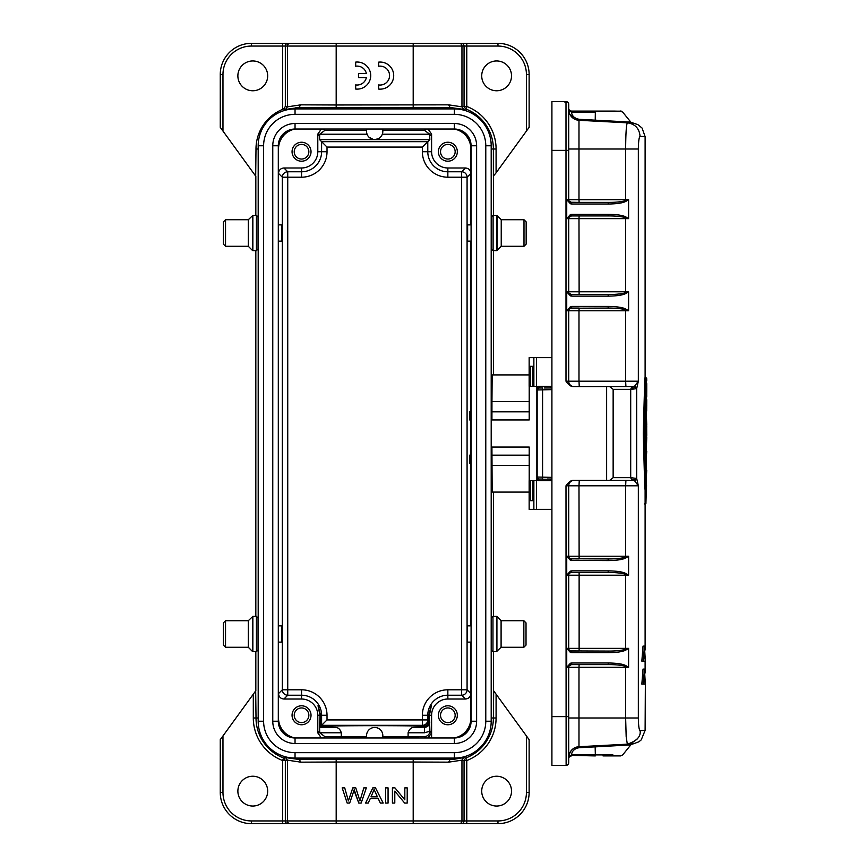 <?xml version="1.0" encoding="UTF-8"?>
<svg xmlns="http://www.w3.org/2000/svg" width="867" height="867" viewBox="0 0 867 867"><rect width="100%" height="100%" fill="white"/><g stroke="black" fill="none" stroke-linecap="round" stroke-linejoin="round"><path stroke-width="1.3" d="M429.393 721.517C428.569 725.506 426.835 727.38 424.191 727.153L414.415 727.37C411.326 727.315 409.213 729.114 408.097 732.788L424.407 732.788L429.913 731.249L429.393 715.275C432.167 702.357 431.972 702.357 428.807 715.275L427.789 715.275L427.789 719.924A5.419 5.419 -45 0 1 422.37 725.332L423.172 726.145C400.532 725.43 333.036 725.571 320.584 726.351L320.584 715.275C317.409 702.357 317.224 702.357 319.999 715.275L319.565 727.37L334.976 727.37C338.054 727.305 340.167 729.114 341.295 732.788L319.706 732.788L319.565 727.37M321.343 737.969L317.799 732.886L317.799 715.275A16.256 16.256 0 0 0 301.543 699.019L301.543 689.796L287.736 689.796L287.736 695.215A5.419 5.419 45 0 1 282.317 689.796L287.736 689.796L287.736 177.204L282.317 177.204A5.419 5.419 135 0 1 287.736 171.785L287.736 177.204L301.543 177.204A25.479 25.479 0 0 0 327.022 151.725L327.022 147.076L319.565 139.63L319.706 134.212L367.055 134.212M427.973 737.969L431.593 732.886L431.593 715.275L429.393 715.275C432.167 702.357 431.972 702.357 428.807 715.275L428.807 720.943L427.789 719.924L422.37 719.924L422.37 715.275A25.479 25.479 0 0 1 447.849 689.796L447.849 699.019L465.46 699.019C468.765 698.704 470.575 696.895 470.879 693.6L470.879 717.984A20.32 20.32 0 0 1 454.232 737.969M423.172 726.145C425.979 726.557 427.865 724.812 428.807 720.943M301.543 689.796A25.479 25.479 0 0 1 327.022 715.275L321.603 715.275L321.603 725.332L327.022 719.924L422.37 719.924L422.37 725.332L321.603 725.332L320.584 726.351M496.618 60.961A14.902 14.902 0 0 0 481.716 75.862A14.902 14.902 0 0 0 496.618 90.764A14.902 14.902 0 0 0 511.519 75.862A14.902 14.902 0 0 0 496.618 60.961M440.534 715.275A7.315 7.315 0 0 0 447.849 722.59A7.315 7.315 0 0 0 455.164 715.275A7.315 7.315 0 0 0 447.849 707.96A7.315 7.315 0 0 0 440.534 715.275M457.332 715.275A9.483 9.483 0 0 0 447.849 705.792A9.483 9.483 0 0 0 438.366 715.275A9.483 9.483 0 0 0 447.849 724.758A9.483 9.483 0 0 0 457.332 715.275M294.227 715.275A7.315 7.315 0 0 0 301.543 722.59A7.315 7.315 0 0 0 308.858 715.275A7.315 7.315 0 0 0 301.543 707.96A7.315 7.315 0 0 0 294.227 715.275M311.025 715.275A9.483 9.483 0 0 0 301.543 705.792A9.483 9.483 0 0 0 292.06 715.275A9.483 9.483 0 0 0 301.543 724.758A9.483 9.483 0 0 0 311.025 715.275M308.858 151.725A7.315 7.315 0 0 0 301.543 144.41A7.315 7.315 0 0 0 294.227 151.725A7.315 7.315 0 0 0 301.543 159.04A7.315 7.315 0 0 0 308.858 151.725M292.06 151.725A9.483 9.483 0 0 0 301.543 161.208A9.483 9.483 0 0 0 311.025 151.725A9.483 9.483 0 0 0 301.543 142.242A9.483 9.483 0 0 0 292.06 151.725M455.164 151.725A7.315 7.315 0 0 0 447.849 144.41A7.315 7.315 0 0 0 440.534 151.725A7.315 7.315 0 0 0 447.849 159.04A7.315 7.315 0 0 0 455.164 151.725M438.366 151.725A9.483 9.483 0 0 0 447.849 161.208A9.483 9.483 0 0 0 457.332 151.725A9.483 9.483 0 0 0 447.849 142.242A9.483 9.483 0 0 0 438.366 151.725M382.824 737.969L382.824 735.595A8.128 8.128 0 0 0 374.696 727.467A8.128 8.128 0 0 0 366.568 735.595L366.568 737.969M278.513 625.866L278.307 619.363M278.307 648.624L278.513 642.122M470.879 224.878L470.879 173.4L467.075 177.204L467.075 689.796A5.419 5.419 -45 0 1 461.656 695.215L461.656 171.785A5.419 5.419 -135 0 1 467.075 177.204L447.849 177.204L447.849 171.785L461.656 171.785L465.46 167.981C468.754 168.285 470.564 170.095 470.879 173.4L470.879 149.016A20.32 20.32 0 0 0 454.232 129.031M465.46 167.981L447.849 167.981A16.256 16.256 0 0 1 431.593 151.725L431.593 134.114L428.049 129.031M382.824 129.031L382.824 131.405A8.128 8.128 0 0 1 374.696 139.533A8.128 8.128 0 0 1 366.568 131.405L366.568 129.031M382.824 130.364L424.505 130.364L429.685 134.212L429.826 139.63L319.565 139.63M319.706 134.212L324.887 130.364L366.568 130.364M373.189 139.392L368.995 137.192M378.012 138.828L374.739 139.533M321.332 129.031L317.799 134.114L317.799 151.725L321.603 151.725L321.603 141.668L427.789 141.668L429.826 139.63M447.849 177.204A25.479 25.479 0 0 1 422.37 151.725L427.789 151.725L427.789 141.668L422.37 147.076L327.022 147.076M317.799 151.725A16.256 16.256 0 0 1 301.543 167.981L283.932 167.981C280.626 168.296 278.816 170.105 278.513 173.4L278.513 149.016A20.32 20.32 0 0 1 295.159 129.031M278.513 224.878L278.307 218.376M278.307 247.637L278.513 241.134M301.543 699.019L283.932 699.019C280.637 698.715 278.827 696.905 278.513 693.6L278.513 717.984A20.32 20.32 0 0 0 295.159 737.969M283.932 699.019L287.736 695.215L301.543 695.215A20.06 20.06 0 0 1 321.603 715.275L320.584 715.275C317.409 702.357 317.224 702.357 319.999 715.275L317.799 715.275M366.568 736.809L324.887 736.636L319.706 732.788M431.593 732.886L429.913 731.249C429.533 734.479 427.724 736.267 424.505 736.636L382.824 736.809M341.295 736.636L341.295 732.788M429.826 721.962C429.501 725.245 427.702 727.045 424.407 727.37L424.407 732.788M408.097 732.788L408.097 736.636M431.593 737.969L431.593 715.275A16.256 16.256 0 0 1 447.849 699.019M319.999 726.936L334.976 727.37M471.084 247.637L470.879 241.134M470.879 224.52L471.084 218.376M469.556 411.825L469.697 419.953L469.556 411.825M471.084 648.624L470.879 642.122M470.879 625.866L471.084 619.363M469.556 455.175L469.697 463.303L469.556 455.175M470.922 441.628L470.922 425.372M471.084 147.357A20.591 20.591 0 0 0 455.76 129.085M293.631 129.085A20.591 20.591 0 0 0 278.307 147.357M278.307 719.643A20.591 20.591 0 0 0 293.631 737.915M455.76 737.915A20.591 20.591 0 0 0 471.084 719.643M258.193 442.17L258.193 424.83M252.774 60.961A14.902 14.902 0 0 0 237.872 75.862A14.902 14.902 0 0 0 252.774 90.764A14.902 14.902 0 0 0 267.675 75.862A14.902 14.902 0 0 0 252.774 60.961M283.542 109.004L282.62 109.361A42.841 42.841 0 0 0 255.993 149.016L255.689 176.109L220.261 127.341L220.261 74.508A31.158 31.158 0 0 1 251.419 43.35L288.039 43.35A2.709 2.709 90 0 0 285.33 46.059L282.62 46.059L282.62 43.35M366.362 77.629A9.461 9.461 0 0 1 355.687 84.912L355.687 89.041A13.547 13.547 0 0 0 370.718 75.581A13.547 13.547 0 0 0 355.687 62.11L355.687 66.206A9.461 9.461 0 0 1 366.373 73.532L358.494 73.532L358.494 77.629L366.362 77.629M378.673 62.142L378.673 66.228A9.461 9.461 0 0 1 389.565 75.581A9.461 9.461 0 0 1 378.673 84.933L378.673 89.073A13.547 13.547 0 0 0 393.705 75.602A13.547 13.547 0 0 0 378.673 62.142M290.142 43.35L336.19 43.35L336.19 104.983L300.795 104.842L287.432 106.836L287.432 46.059A2.709 2.709 -90 0 1 290.142 43.35L288.039 43.35M300.795 104.842L298.833 107.551L285.579 109.405L287.432 106.836L285.33 106.478L283.542 108.993L285.579 109.405M290.976 109.144A40.641 40.641 0 0 1 298.833 108.375L450.558 108.375A40.641 40.641 0 0 1 458.415 109.144M466.771 43.35L466.771 106.478A45.528 45.528 0 0 1 496.087 149.016L496.087 172.836L529.13 127.341L529.13 74.508A31.158 31.158 0 0 0 497.972 43.35A31.158 31.158 0 0 1 529.13 74.508L526.421 74.508A28.448 28.448 0 0 0 497.972 46.059L497.972 43.35L459.25 43.35A2.709 2.709 90 0 1 461.959 46.059L461.959 106.836L448.597 104.842L336.19 104.983L336.19 107.692L450.558 107.551L463.812 109.405L465.807 109.004L464.062 106.478L466.771 106.478L465.807 109.004A42.819 42.819 0 0 1 493.377 149.016L491.199 149.016A40.641 40.641 0 0 1 491.199 149.016M336.19 43.35L459.25 43.35M258.193 149.016A40.641 40.641 0 0 1 258.193 149.005L255.993 149.016M255.83 176.109L255.83 215.395M255.83 250.617L255.83 616.383M255.83 651.605L255.83 690.891M493.561 176.109L493.561 215.395M493.561 250.617L493.561 374.912M493.561 492.088L493.561 616.383M493.561 651.605L493.561 690.891M466.164 760.522L466.771 760.522L466.771 823.65L461.352 823.65A2.709 2.709 -90 0 0 464.062 820.941L464.062 760.522L466.164 760.522M282.62 823.65L251.419 823.65L251.419 820.941L282.62 820.941L282.62 760.522A45.528 45.528 0 0 1 253.305 717.984L256.014 717.984A42.819 42.819 0 0 0 283.585 757.996L282.62 760.522L287.432 760.164L285.579 757.595L283.585 757.996L285.33 760.522L285.33 820.941A2.709 2.709 90 0 0 288.039 823.65L282.62 823.65L282.62 820.941L413.201 820.941L413.201 762.017L448.597 762.158L461.959 760.164L464.062 760.522L465.807 757.996L463.812 757.595L453.506 759.373M349.704 803.059L347.168 803.059L342.183 787.886L344.73 787.886L348.382 800.935L352.793 787.886L355.795 787.886L359.946 800.935L363.826 787.886L366.318 787.886L361.171 803.059L358.775 803.059L354.224 789.718L349.694 803.059M354.029 790.433L358.775 803.059M377.383 796.827L374.1 789.479L371.022 796.827L377.383 796.827M365.603 803.059L368.237 803.059L370.307 798.464L378.153 798.464L380.342 803.059L383.171 803.059L375.487 787.886L372.81 787.886L365.603 803.059M385.577 803.059L388.069 803.059L388.069 787.886L385.577 787.886L385.577 803.059M392.415 803.059L394.799 803.059L394.799 791.138L404.661 803.059L407.208 803.059L407.208 787.886L404.824 787.886L404.824 799.797L394.962 787.886L392.415 787.886L392.415 803.059M287.432 760.164L300.795 762.158L336.19 762.017L336.19 823.65L290.142 823.65A2.709 2.709 -90 0 1 287.432 820.941L287.432 760.164M285.579 757.595L298.833 759.449L336.19 759.308L336.19 762.017L413.201 762.017L413.201 759.308L452.303 759.438M288.039 823.65L290.142 823.65M463.812 757.595L461.959 760.164L461.959 820.941A2.709 2.709 90 0 1 459.25 823.65L336.19 823.65M459.25 823.65L461.352 823.65M252.774 776.236A14.902 14.902 0 0 0 237.872 791.138A14.902 14.902 0 0 0 252.774 806.039A14.902 14.902 0 0 0 267.675 791.138A14.902 14.902 0 0 0 252.774 776.236M496.618 776.236A14.902 14.902 0 0 0 481.716 791.138A14.902 14.902 0 0 0 496.618 806.039A14.902 14.902 0 0 0 511.519 791.138A14.902 14.902 0 0 0 496.618 776.236M251.419 820.941A28.448 28.448 0 0 1 222.971 792.492L220.261 792.492A31.158 31.158 0 0 0 251.419 823.65A31.158 31.158 0 0 1 220.261 792.492L220.261 739.659L255.689 690.891L256.014 717.984L258.193 717.984A40.641 40.641 0 0 1 258.193 717.984L258.193 145.764A36.847 36.847 0 0 1 295.04 108.917L454.351 108.917A36.847 36.847 0 0 1 491.199 145.764L491.199 721.236A36.847 36.847 0 0 1 454.351 758.083L295.04 758.083A36.847 36.847 0 0 1 258.193 721.236L258.193 488.229M496.087 694.164L496.087 717.984A45.528 45.528 0 0 1 466.771 760.522L465.807 757.996A42.819 42.819 0 0 0 493.377 717.984L493.702 690.891L529.13 739.659L529.13 792.492A31.158 31.158 0 0 1 497.972 823.65L466.771 823.65M491.199 717.984A40.641 40.641 0 0 1 491.199 717.995L496.087 717.984M458.415 757.856A40.641 40.641 0 0 1 450.558 758.625L298.833 758.625A40.641 40.641 0 0 1 290.976 757.856M496.087 172.836L493.377 176.109L493.377 149.016L496.087 149.016M491.481 241.134L491.481 224.878M278.307 241.134L281.894 241.134L281.894 224.878L278.307 224.878M258.052 232.898L258.052 248.992L256.426 250.617L256.426 215.395L258.052 217.021L258.052 232.898M223.372 221.898L223.372 233.006L223.372 221.898L225.539 219.73L225.539 246.282L248.298 246.282L248.298 219.73L252.861 215.395L252.861 250.617L256.426 250.617M223.372 233.006L223.372 244.115L223.372 233.006M550.285 480.643L550.285 479.017L547.478 479.017L550.285 479.017M544.162 387.983L550.285 387.983L550.285 386.357M295.04 743.507A22.271 22.271 0 0 1 272.769 721.236L278.307 721.236A16.733 16.733 0 0 0 295.04 737.969L454.351 737.969A16.733 16.733 0 0 0 471.084 721.236L471.084 145.764A16.733 16.733 0 0 0 454.351 129.031L295.04 129.031A16.733 16.733 0 0 0 278.307 145.764L278.307 721.236A16.733 16.733 0 0 0 295.04 737.969L295.04 743.507L454.351 743.507L454.351 737.969M471.084 224.878L467.638 224.878L467.638 241.134L471.084 241.134M491.481 233.115L491.481 217.021L493.106 215.395L493.106 250.617L491.481 248.992L491.481 233.115M526.161 244.115L526.161 233.006L526.161 244.115L523.993 246.282L523.993 219.73L501.234 219.73L501.234 246.282L496.672 250.617L496.672 215.395L493.106 215.395M526.161 233.006L526.161 221.898L526.161 233.006M643.693 681.321L643.693 684.117L645.102 684.117L644.593 673.453L644.593 681.321L643.628 681.321M643.032 669.086L641.84 684.117L643.249 684.117L644.43 669.086L645.351 684.117L645.113 730.393L640.063 730.653C639.044 729.851 638.47 725.636 638.34 717.984L578.983 717.984L578.983 667.319L625.638 667.319L625.638 717.984L626.169 736.679L627.318 744.168C636.801 741.003 641.049 736.495 640.074 730.653M644.268 681.321L644.268 673.442L643.249 684.117M643.249 661.131L644.43 646.099L645.351 661.131L644.43 650.228L643.639 661.131L641.84 661.142L643.032 646.11M643.953 661.142L645.351 661.142M642.23 661.142L643.639 661.142M645.113 673.03L645.113 661.142L643.693 661.142L643.672 656.763M646.251 378.153L645.113 377.914M646.229 377.914L646.739 380.353L646.056 383.539M646.739 380.353L646.663 378.413M646.5 383.897L646.739 396.349L646.056 400.381M646.5 400.727L646.229 411.619M646.663 411.131L646.739 399.687L646.197 403.198M646.598 386.27L646.739 389.803L646.739 383.626L646.197 386.346M646.739 396.338L646.294 394.767M646.262 431.278L646.251 437.597M646.739 434.714L646.674 431.278M646.251 424.96L646.739 427.843M646.728 426.401L646.056 417.233M646.739 424.993L646.489 417.829L646.218 424.256M646.652 423.952L646.728 436.144M646.5 444.684L646.056 445.313M646.5 451.371L646.056 455.142M646.739 470.087L646.056 482.529M646.5 482.756L646.056 488.847M646.056 460.767L646.056 464.972M645.113 503.944L645.937 489.021M645.763 402.526L645.763 464.441M646.218 476.449L646.218 390.551L646.218 476.449M646.403 378.684C644.539 400.261 644.539 466.728 646.403 488.316L645.98 377.979C644.062 400.088 644.062 466.912 645.98 489.021L646.403 378.684M645.98 377.979L644.788 377.979L643.271 433.5L644.788 489.021L645.98 489.021M632.867 480.372L609.609 480.372L613.142 477.663L613.142 389.337L630.699 389.337L631.479 387.495L633.875 389.034L636.671 388.546L634.677 386.108L632.249 386.758L634.254 386.812L636.671 388.546L636.671 478.454L633.257 480.372A2.709 2.677 -90 0 0 634.059 480.242L632.932 480.372M636.681 478.454L638.34 485.791L634.677 480.892L636.671 478.454L630.699 477.663L630.699 389.337L633.853 389.034M570.833 294.444A2.709 2.709 90 0 0 571.418 294.509L579.123 294.509L578.983 218.647L625.638 218.647L626.017 217.053L628.608 218.647L625.649 217.65C621.065 216.447 615.18 215.883 607.995 215.937L571.418 215.937L566.736 218.647L566.736 199.681L571.418 202.39L607.995 202.39L608.428 204.016C617.174 203.886 623.026 202.965 626.017 201.274L625.649 200.678L628.608 199.681L626.017 201.274M568.709 149.016L625.638 149.016C625.757 133.41 626.321 124.685 627.329 122.821L577.595 120.123A10.838 10.838 0 0 0 578.983 120.285L569.998 114.607L578.983 120.285A10.838 10.838 0 0 1 568.709 109.47L568.709 199.681A2.709 2.709 90 0 0 570.529 202.239L570.432 203.778L571.862 204.016L608.428 204.016M570.605 294.39A2.709 2.709 90 0 1 570.529 294.357L571.418 294.509L571.862 296.135L570.432 295.896L570.529 294.357A2.709 2.709 -90 0 1 568.709 291.8L566.736 291.8L571.418 294.509L607.995 294.509C615.18 294.563 621.065 293.989 625.649 292.797L628.608 291.8L625.638 291.8L625.638 218.647L628.608 218.647L628.608 199.681L578.983 199.681L579.123 202.39L570.529 202.239A2.709 2.709 -90 0 1 568.709 199.681L566.736 199.681L570.432 203.778M626.017 217.053C623.113 215.374 617.25 214.463 608.428 214.312L607.995 215.937M570.432 214.55L566.736 218.647L568.709 218.647A2.709 2.709 -90 0 1 570.529 216.089A2.709 2.709 0 0 0 568.709 218.647L578.983 218.647L579.123 215.937L571.418 215.937L571.862 214.312L570.432 214.55L570.529 216.089A2.709 2.709 0 0 0 568.709 218.647L568.709 291.8L625.638 291.8L626.017 293.393C623.037 295.083 617.185 296.005 608.428 296.135L607.995 294.509M579.264 386.628L578.983 381.209L565.999 381.209C568.546 384.981 571.093 386.79 573.661 386.628L574.127 386.628A5.419 5.419 0 0 1 568.709 381.209L568.709 310.765A2.709 2.709 -90 0 1 570.529 308.208L566.736 310.765L566.736 291.8L570.432 295.896M636.681 388.546L638.34 381.209L625.638 381.209L625.649 309.768C621.065 308.565 615.18 308.002 607.995 308.056L570.529 308.208L570.432 306.669L571.862 306.43L571.418 308.056L579.123 308.056L578.983 310.765L628.608 310.765L625.649 309.768L626.017 309.172L628.608 310.765L628.608 291.8L626.017 293.393M626.017 309.172C623.124 307.492 617.271 306.582 608.428 306.43L607.995 308.056M609.609 480.372L606.64 480.372L606.64 386.628L632.856 386.628L625.92 386.628L625.638 381.209L578.983 381.209L578.983 310.765L566.736 310.765L570.432 306.669M607.995 202.39L607.995 202.39C615.18 202.445 621.065 201.87 625.649 200.678L625.638 149.016L638.34 149.016L625.638 149.016M604.451 111.084L571.418 111.084L571.472 112.092C571.96 116.048 574.518 118.443 579.123 119.288L630.32 122.084L637.917 124.642L642.035 128.013L645.113 136.607L640.063 136.347C639.044 137.127 638.47 141.354 638.34 149.016L638.34 381.209L634.677 386.108M571.418 111.626L568.709 109.47L568.709 108.375A2.709 2.709 180 0 0 571.418 111.084L570.139 110.759M570.876 202.336A2.709 2.709 90 0 0 571.418 202.39L571.862 204.016M613.142 477.663L630.699 477.663L631.74 479.885L634.882 479.906M609.609 386.628L613.142 389.337M574.127 480.372A5.419 5.419 90 0 0 568.709 485.791A5.419 5.419 -90 0 1 574.127 480.372A5.419 5.419 90 0 0 568.709 485.791A5.419 5.419 -90 0 1 574.127 480.372L573.661 480.372C571.18 480.155 568.622 481.954 565.999 485.791L578.983 485.791L579.264 480.372M626.017 665.726C623.124 664.046 617.271 663.136 608.428 662.984L607.995 664.61C615.18 664.556 621.065 665.119 625.649 666.322L625.638 667.319L628.608 667.319L625.649 666.322L626.017 665.726L628.608 667.319L628.608 648.353L626.017 649.947L625.649 649.35L625.649 574.203C621.065 573 615.18 572.437 607.995 572.491L571.418 572.491L579.123 572.491L579.123 651.063L571.418 651.063L571.862 652.688L570.432 652.45L570.529 650.911L607.995 651.063C615.18 651.117 621.065 650.543 625.649 649.35L628.608 648.353L566.736 648.353L570.529 650.911A2.709 2.709 -90 0 1 568.709 648.353L568.709 575.2L628.608 575.2L625.649 574.203L626.017 573.607L628.608 575.2L628.608 556.235L566.736 556.235L570.529 558.792A2.709 2.709 -90 0 1 568.709 556.235A2.709 2.709 90 0 0 570.529 558.792L607.995 558.944L608.428 560.57C617.174 560.44 623.026 559.518 626.017 557.828L625.649 557.232L628.608 556.235L626.017 557.828M573.661 480.372L625.92 480.372L625.638 485.791L578.983 485.791L579.123 558.944L570.529 558.792L570.432 560.331L608.428 560.57M626.017 573.607C623.113 571.927 617.25 571.017 608.428 570.865L571.862 570.865L571.418 572.491A2.709 2.709 0 0 0 568.709 575.2A2.709 2.709 -90 0 1 570.529 572.643L566.736 575.2L566.736 556.235L570.432 560.331M608.428 570.865L607.995 572.491M607.995 651.063L608.428 652.688C617.185 652.558 623.037 651.637 626.017 649.947M607.995 664.61L571.418 664.61L566.736 667.319L566.736 648.353L570.432 652.45M577.79 747.896L579.123 747.712C574.518 748.557 571.96 750.952 571.472 754.908L568.774 756.317C570.258 750.237 573.661 747.029 578.983 746.715L578.582 746.736M569.359 753.824L568.828 755.916A10.838 10.838 0 0 1 578.983 746.715L632.054 743.94M573.716 750.161L575.775 748.644M568.568 758.625L568.709 758.625A2.709 2.709 0 0 1 570.139 756.241A2.709 2.709 0 0 0 568.709 758.625L568.709 757.53A10.838 10.838 0 0 1 578.983 746.715A10.838 10.838 0 0 0 568.828 755.916M568.709 758.625A2.709 2.709 0 0 1 571.418 755.916A2.709 2.709 0 0 0 570.139 756.241M551.911 389.63L537.161 389.977L537.161 477.023L551.911 477.37M539.079 387.993L542.579 387.983L542.579 479.017L540.293 479.017M537.172 477.023C538.039 478.779 539.014 479.451 540.119 479.017L539.187 479.017M551.911 479.017L547.771 479.017M568.709 762.689L568.709 716.63L551.911 716.63L551.911 765.398L565.999 765.398L567.852 764.661L565.999 765.398A2.709 2.709 0 0 0 568.709 762.689A2.709 2.709 0 0 1 568.34 764.055L567.538 764.922A2.709 2.709 0 0 1 567.408 764.997L567.202 765.117M551.911 716.63L551.911 101.602L565.999 101.602L567.852 102.339M567.842 102.317L565.999 101.602L565.999 381.209M566.118 101.602A2.709 2.709 0 0 1 566.487 101.645A2.709 2.709 0 0 0 566.118 101.602L565.999 101.602A2.709 2.709 0 0 1 568.709 104.311L568.709 199.681L578.983 199.681L578.983 120.285L595 121.131L578.983 120.285L579.123 119.288L578.983 120.285A10.838 10.838 0 0 1 568.709 109.47M568.34 102.945A2.709 2.709 0 0 1 568.709 104.311A2.709 2.709 0 0 0 568.34 102.945L567.538 102.078M567.126 765.149A2.709 2.709 0 0 1 567.061 765.182L566.899 765.247A2.709 2.709 0 0 1 566.704 765.301L566.487 765.355A2.709 2.709 0 0 1 566.118 765.398L565.999 485.791M620.469 755.916L603.02 755.916M605.253 745.338L632.249 743.919L630.32 744.916L595.152 746.877L595.336 754.919L612.947 754.919M578.983 733.688L578.983 746.715A10.838 10.838 0 0 0 568.709 757.53L571.418 755.374L595.336 755.916L595.336 754.908L571.472 754.908M568.709 716.63L568.709 667.319L566.736 667.319L570.432 663.222L571.862 662.984L571.418 664.61L579.123 664.61L571.418 664.61A2.709 2.709 0 0 0 570.865 664.664M579.123 664.61L578.983 667.319L568.709 667.319A2.709 2.709 -90 0 1 570.529 664.761A2.709 2.709 -90 0 0 568.709 667.319L568.709 717.984L578.983 717.984L578.983 746.715L627.329 744.179M570.833 650.998A2.709 2.709 90 0 0 571.418 651.063L570.529 650.911A2.709 2.709 90 0 0 570.605 650.944M607.995 558.944L607.995 558.944C615.18 558.998 621.065 558.424 625.649 557.232L625.638 485.791L638.34 485.791L638.34 717.984M570.876 558.89A2.709 2.709 90 0 0 571.418 558.944L571.862 560.57M568.709 556.235L568.709 485.791M573.661 386.628L632.877 386.628M568.568 108.375L568.709 108.375A2.709 2.709 180 0 0 571.418 111.084L614.085 111.084M612.2 111.084L595.358 111.084L595.206 121.142M573.9 118.725A10.838 10.838 0 0 1 569.998 114.607A10.838 10.838 0 0 0 573.9 118.725L572.632 117.814M575.027 119.321A10.838 10.838 0 0 0 577.054 120.014L575.027 119.321A10.838 10.838 0 0 0 577.054 120.014M547.651 387.983L551.911 387.983M540.293 387.983L540.119 387.983C539.588 387.159 538.613 387.82 537.172 389.977M630.244 744.027L599.845 745.62M625.92 480.372L631.328 480.372M634.677 480.892L633.257 480.372M634.796 387.05L632.076 387.018M634.265 386.812L632.119 386.812M571.418 308.056A2.709 2.709 0 0 0 570.865 308.11A2.709 2.709 0 0 1 571.418 308.056L570.529 308.208M599.184 121.347L627.6 122.843M645.481 503.944L646.338 488.847L645.915 503.51L644.289 503.944M547.478 479.017A5.419 0.845 90 0 0 547.706 479.223L542.352 479.223A5.419 0.845 -90 0 1 542.124 479.017M547.706 479.223L550.285 479.223M471.084 625.866L467.497 625.866L467.497 642.122L471.084 642.122M491.34 642.122L491.34 633.994L491.34 649.979L492.965 651.605L492.965 616.383L491.34 618.008L491.34 633.994M526.02 645.102L526.02 633.994L526.02 645.102L523.852 647.27L523.852 620.718L501.093 620.718L501.093 647.27L496.531 651.605L496.531 616.383L492.965 616.383M526.02 633.994L526.02 622.885L526.02 633.994M278.307 642.122L281.894 642.122L281.894 625.866L278.307 625.866M258.052 633.885L258.052 649.979L256.426 651.605L256.426 616.383L258.052 618.008L258.052 633.885M223.372 622.885L223.372 633.994L223.372 622.885L225.539 620.718L225.539 647.27L248.298 647.27L248.298 620.718L252.861 616.383L252.861 651.605L256.426 651.605M223.372 633.994L223.372 645.102L223.372 633.994M529.206 386.357L529.206 419.953L491.275 419.953L491.275 447.047L529.206 447.047L529.206 480.643M529.206 401.594L491.957 401.594L491.925 419.953M491.957 401.594L492.163 374.912L529.152 374.912M529.152 492.088L492.163 492.088L491.925 447.047M532.761 480.643L533.606 480.643L533.606 500.692L532.761 500.692L532.761 480.643L529.152 480.643L529.152 509.363L551.911 509.363M533.866 386.357L529.152 386.357L529.152 357.637L533.866 357.637L533.866 386.357L551.911 386.357M530.485 386.357L530.485 366.308L533.606 366.308L533.606 386.357L533.617 366.308M530.485 480.643L530.485 500.692L533.617 500.692L533.606 480.643L551.911 480.643M533.866 357.637L551.911 357.637M319.479 731.206L317.799 732.886M414.415 727.37L424.191 727.153M278.513 642.48L278.513 693.6L282.317 689.796L282.317 177.204L278.513 173.4L278.513 224.52M447.849 689.796L467.075 689.796L470.879 693.6L470.879 642.48M447.849 167.981L447.849 171.785A20.06 20.06 0 0 1 427.789 151.725L431.593 151.725M425.838 129.031L424.505 130.364M324.887 130.364L323.554 129.031M382.325 134.212L429.685 134.212M429.913 135.794L431.593 134.114M422.37 151.725L422.37 147.076M317.799 134.114L319.479 135.794M301.543 177.204L301.543 171.785A20.06 20.06 0 0 0 321.603 151.725L327.022 151.725M283.932 167.981L287.736 171.785L301.543 171.785L301.543 167.981M278.513 241.492L278.513 625.508M327.022 715.275L327.022 719.924M323.554 737.969L324.887 736.636M424.505 736.636L425.838 737.969M422.37 715.275L427.789 715.275A20.06 20.06 0 0 1 447.849 695.215L461.656 695.215L465.46 699.019M470.879 425.372L470.879 241.492M470.879 625.508L470.879 441.628M251.419 43.35L251.419 46.059L282.62 46.059L282.62 109.361M413.201 107.692L413.201 46.059L285.33 46.059L285.33 106.478M298.833 108.375L298.833 107.551L336.19 107.692M450.558 108.375L448.597 104.842M497.972 46.059L464.062 46.059L464.062 106.478L461.959 106.836L463.812 109.405M461.352 43.35A2.709 2.709 -90 0 1 464.062 46.059L413.201 46.059L413.201 43.35M526.421 131.069L526.421 74.508M222.971 131.069L222.971 74.508A28.448 28.448 0 0 1 251.419 46.059M222.971 74.508L220.261 74.508M413.201 823.65L413.201 820.941L497.972 820.941L497.972 823.65A31.158 31.158 0 0 0 529.13 792.492L526.421 792.492A28.448 28.448 0 0 1 497.972 820.941M300.795 762.158L298.833 758.625M336.19 759.308L413.201 759.308M222.971 735.931L222.971 792.492M526.421 792.492L526.421 735.931M448.597 762.158L450.558 758.625M253.305 717.984L253.305 694.164M248.298 246.282L252.47 250.455L252.47 215.558M454.351 743.507A22.271 22.271 0 0 0 476.622 721.236L471.084 721.236M295.04 123.493L295.04 129.031A16.733 16.733 0 0 0 278.307 145.764L272.769 145.764A22.271 22.271 0 0 1 295.04 123.493L454.351 123.493A22.271 22.271 0 0 1 476.622 145.764L471.084 145.764A16.733 16.733 0 0 0 454.351 129.031L454.351 123.493M272.769 721.236L272.769 145.764M476.622 145.764L476.622 721.236M491.199 721.236A36.847 36.847 0 0 1 454.351 758.083L454.351 752.664A31.429 31.429 0 0 0 485.78 721.236L491.199 721.236M295.04 758.083L295.04 752.664L454.351 752.664M295.04 752.664A31.429 31.429 0 0 1 263.611 721.236L258.193 721.236M295.04 108.917L295.04 114.336A31.429 31.429 0 0 0 263.611 145.764L258.193 145.764M454.351 108.917L454.351 114.336L295.04 114.336M454.351 114.336A31.429 31.429 0 0 1 485.78 145.764L491.199 145.764M263.611 145.764L263.611 721.236M485.78 721.236L485.78 145.764M501.234 219.73L497.062 215.558L497.062 250.455M646.739 451.371L646.5 454.709M646.5 461.201L646.5 464.539M646.554 485.065L646.5 488.414M608.428 214.312L571.862 214.312M571.862 296.135L608.428 296.135M608.428 306.43L571.862 306.43M595.358 112.092L571.472 112.092L568.774 110.683L568.709 109.524M570.529 202.239A2.709 2.709 -90 0 1 568.709 199.681M571.862 570.865L570.432 571.104L570.529 572.643M571.418 572.491A2.709 2.709 0 0 0 568.709 575.2L566.736 575.2L570.432 571.104M571.862 652.688L608.428 652.688M551.911 150.37L568.709 150.37M595 745.869L595.152 746.866L579.123 747.712L578.983 746.715L577.595 746.877M571.418 664.61L570.529 664.761L570.432 663.222M608.428 662.984L571.862 662.984M577.595 120.123A10.838 10.838 0 0 0 578.983 120.285L578.983 133.312M634.655 717.984L638.275 717.984M627.6 744.157L629.962 743.767M631.447 743.279L637.104 739.128M595 121.131L627.329 122.821C635.11 123.948 639.358 128.457 640.063 136.347M629.962 123.233L631.447 123.721M501.093 620.718L496.921 616.545L496.921 651.442M248.298 647.27L252.47 651.442L252.47 616.545M536.857 480.643L536.857 386.357M537.898 480.643L537.898 478.584M537.898 388.416L537.898 386.357M491.925 411.825L529.206 411.825M491.957 465.406L529.206 465.406M529.206 455.175L491.925 455.175M533.866 480.643L533.866 509.363M536.543 509.363L536.543 480.643M536.543 386.357L536.543 357.637M532.761 386.357L532.761 366.308M297.099 107.573L295.875 107.627M252.861 215.395L256.426 215.395M225.539 219.73L248.298 219.73M223.372 244.115L225.539 246.282M496.672 250.617L493.106 250.617M523.993 246.282L501.234 246.282M526.161 221.898L523.993 219.73M644.43 669.086L643.011 669.096M644.43 646.099L643.011 646.11M646.739 389.803L646.706 394.778M646.739 405.897L646.598 403.231M646.489 444.728L646.739 437.564M645.915 468.874L646.208 476.406M645.666 460.962L645.308 436.578M645.297 432.221L645.763 402.797M645.872 399.134L646.208 390.594M570.529 216.089L571.418 215.937M568.654 763.231L568.373 764M566.249 765.388L567.647 764.835M632.737 743.886L630.797 744.894L622.679 754.919L620.534 755.916L613.934 755.916M568.709 757.53L568.774 756.317M577.054 746.986L575.027 747.679M573.9 748.275L572.632 749.186M568.936 755.32L568.785 756.284M568.654 103.769L568.373 103M565.457 102.685L564.374 101.602M566.249 101.612L567.647 102.165M632.737 123.114L630.797 122.106L622.679 112.081C616.383 110.076 627.437 111.529 614.009 111.084M595.336 111.084L612.048 111.084M568.936 111.68L568.828 111.084M626.429 744.222L633.441 743.81L638.892 741.784L641.212 739.909L645.113 730.393M645.113 136.607L645.113 377.979M645.113 489.021L645.113 650.022M496.531 651.605L492.965 651.605M523.852 647.27L501.093 647.27M526.02 622.885L523.852 620.718M252.861 616.383L256.426 616.383M225.539 620.718L248.298 620.718M223.372 645.102L225.539 647.27"/></g></svg>
